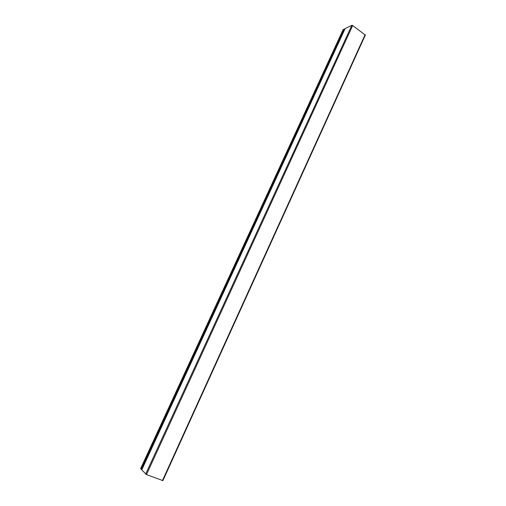 <?xml version="1.0" encoding="UTF-8"?>
<svg xmlns="http://www.w3.org/2000/svg" width="506" height="506" viewBox="0 0 506 506"><rect width="100%" height="100%" fill="white"/><g stroke="black" fill="none" stroke-linecap="round" stroke-linejoin="round"><path stroke-width="0.76" d="M344.15 29.025L141.161 469.271L141.484 469.391L344.403 29.203L343.169 29.601M141.161 469.271L140.655 468.638M365.281 35.072L352.669 25.528L351.841 25.338L345.136 28.57L141.743 469.891L146.481 474.603L162.831 480.611M141.497 469.366L141.901 469.543M344.371 29.272L344.725 29.456M140.63 468.695L343.239 29.462M352.669 25.528L146.481 474.603M162.432 480.599L365.142 34.572M351.841 25.338L145.658 474.154M345.162 28.538L141.756 469.916M344.58 29.354L141.724 469.479M343.176 29.519L140.611 468.651M365.376 34.984L162.869 480.681M345.136 28.57L141.743 469.891"/></g></svg>
